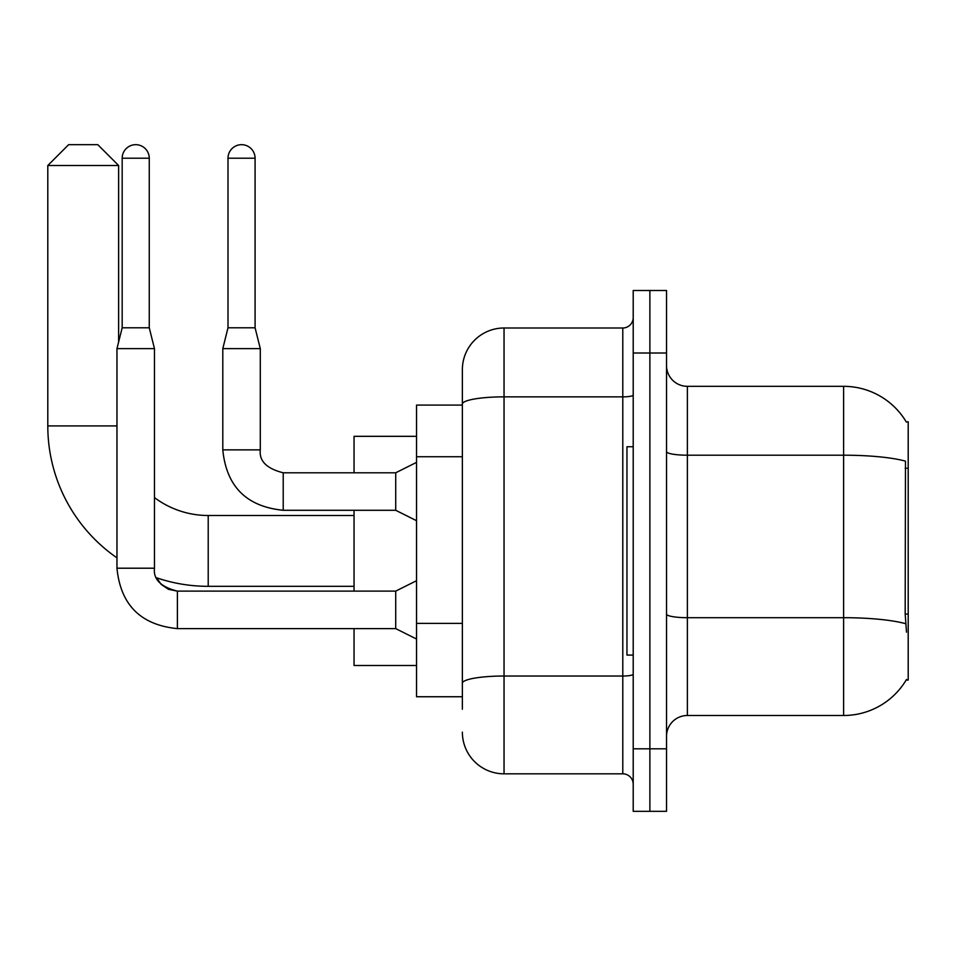 <?xml version="1.0" encoding="UTF-8"?>
<svg xmlns="http://www.w3.org/2000/svg" width="956" height="956" viewBox="0 0 956 956"><rect width="100%" height="100%" fill="white"/><g stroke="black" fill="none" stroke-linecap="round" stroke-linejoin="round"><path stroke-width="1.43" d="M687.376 715.494L843.622 715.494A72.919 72.919 0 0 0 906.515 679.453L906.157 680.075L908.2 680.075L908.2 421.751L906.312 422.014A72.919 72.919 0 0 0 843.622 386.332A72.919 72.919 0 0 1 906.157 421.751A72.919 72.919 0 0 0 843.622 386.332L687.376 386.332A20.829 20.829 0 0 1 666.535 365.503A20.829 20.829 0 0 0 687.376 386.332L687.376 715.494A20.829 20.829 0 0 0 666.535 736.323M462.369 709.244L462.369 404.101L462.369 405.081L416.541 405.081L416.541 696.745L462.369 696.745M649.877 748.823L649.877 811.321L666.535 811.321L666.535 748.823L649.877 748.823L649.877 811.321L633.207 811.321L633.207 748.823L649.877 748.823L649.877 353.003L649.877 748.823M633.207 748.823L633.207 290.505L649.877 290.505L649.877 353.003L649.877 290.505L666.535 290.505L666.535 748.823M906.515 632.167L905.177 614.063L905.475 461.151A72.919 12.667 180 0 0 843.622 455.199L843.622 386.332A72.919 72.919 0 0 1 906.312 422.014M633.207 395.055A10.42 1.804 0 0 1 622.786 396.86L504.039 396.86A41.67 7.23 180 0 0 462.369 404.101L462.369 369.673A41.67 41.67 0 0 1 504.039 328.004L504.039 773.822L622.786 773.822L622.786 328.004A10.42 10.42 0 0 0 633.207 317.583M504.039 328.004L622.786 328.004M462.369 444.229L462.369 369.673M462.369 690.495L462.369 635.895M633.207 784.243A10.42 10.42 0 0 0 622.786 773.822M504.039 773.822A41.67 41.67 0 0 1 462.369 732.165M633.207 446.751L626.957 446.751L626.957 655.075L633.207 655.075M354.043 586.327L208.217 586.327A160.417 160.417 0 0 1 156.569 577.794L161.182 584.415L168.435 589.302L177.386 591.155M116.967 557.85A160.417 160.417 0 0 1 47.8 425.922L47.8 165.508L68.629 144.679L97.799 144.679L118.628 165.508L47.8 165.508M208.217 586.327L208.217 515.499A89.577 89.577 0 0 1 154.466 497.586M118.628 341.961L118.628 165.508M354.043 510.289L354.043 591.119M354.043 628.618L354.043 665.495L416.541 665.495M416.541 436.33L354.043 436.33L354.043 472.79M149.256 327.8L122.177 327.8L122.177 158.218A13.539 13.539 0 0 1 135.716 144.679A13.539 13.539 0 0 1 149.256 158.218L149.256 327.8L154.466 348.629L154.466 568.211C153.199 579.324 160.847 586.96 177.386 591.119L177.386 628.618C140.723 624.997 120.587 604.861 116.967 568.211L116.967 348.629L154.466 348.629M416.541 639.038L395.712 628.618L395.712 591.119L416.541 580.71M255.085 327.8L228.006 327.8L228.006 158.218A13.539 13.539 0 0 1 241.545 144.679A13.539 13.539 0 0 1 255.085 158.218L255.085 327.8L260.295 348.629L260.295 449.87C259.04 460.983 266.676 468.631 283.215 472.79L283.215 510.253C246.552 506.668 226.417 486.532 222.796 449.87L222.796 348.629L260.295 348.629M416.541 520.709L395.712 510.289L395.712 472.79L416.541 462.369M908.2 468.237L905.177 468.237M908.2 614.063L905.177 614.063M462.369 456.729L416.541 456.729M462.369 623.396L416.541 623.396M843.622 715.494L843.622 455.199L687.376 455.199A20.829 3.621 0 0 1 666.535 451.579M905.702 623.718A72.919 12.667 180 0 0 843.622 617.696L687.376 617.696A20.829 3.621 -0 0 1 666.535 614.075M666.535 353.003L633.207 353.003M633.207 674.219A10.42 1.804 0 0 1 622.786 676.023L504.039 676.023A41.67 7.23 180 0 0 462.369 683.265M47.8 425.922L116.967 425.922M395.712 628.618L177.386 628.618C140.723 624.997 120.587 604.861 116.967 568.211C120.587 604.861 140.723 624.997 177.386 628.618C140.723 624.997 120.587 604.861 116.967 568.211C120.587 604.861 140.723 624.997 177.386 628.618C140.723 624.997 120.587 604.861 116.967 568.211C120.587 604.861 140.723 624.997 177.386 628.618C140.723 624.997 120.587 604.861 116.967 568.211C120.587 604.861 140.723 624.997 177.386 628.618C140.723 624.997 120.587 604.861 116.967 568.211L154.466 568.211C153.199 579.324 160.847 586.96 177.386 591.119L168.435 589.302L161.182 584.415L156.569 577.794L161.182 584.415L168.435 589.302L177.386 591.119L168.435 589.302L161.182 584.415L156.569 577.794L161.182 584.415L168.435 589.302L177.386 591.119C160.847 586.96 153.199 579.324 154.466 568.211C153.199 579.324 160.847 586.96 177.386 591.119C160.847 586.96 153.199 579.324 154.466 568.211M122.177 158.218L149.256 158.218M395.712 510.289L283.215 510.289C246.552 506.668 226.417 486.532 222.796 449.87C226.417 486.532 246.552 506.668 283.215 510.289C246.552 506.668 226.417 486.532 222.796 449.87C226.417 486.532 246.552 506.668 283.215 510.289C246.552 506.668 226.417 486.532 222.796 449.87C226.417 486.532 246.552 506.668 283.215 510.289C246.552 506.668 226.417 486.532 222.796 449.87C226.417 486.532 246.552 506.668 283.215 510.289C246.552 506.668 226.417 486.532 222.796 449.87L260.295 449.87C259.04 460.983 266.676 468.631 283.215 472.79C266.676 468.631 259.04 460.983 260.295 449.87C259.04 460.983 266.676 468.631 283.215 472.79C266.676 468.631 259.04 460.983 260.295 449.87C259.04 460.983 266.676 468.631 283.215 472.79C266.676 468.631 259.04 460.983 260.295 449.87C259.04 460.983 266.676 468.631 283.215 472.79C266.676 468.631 259.04 460.983 260.295 449.87C259.04 460.983 266.676 468.631 283.215 472.79L395.712 472.79M228.006 158.218L255.085 158.218M354.043 515.499L208.217 515.499M395.712 591.119L177.386 591.119M122.177 327.8L116.967 348.629M228.006 327.8L222.796 348.629"/></g></svg>
